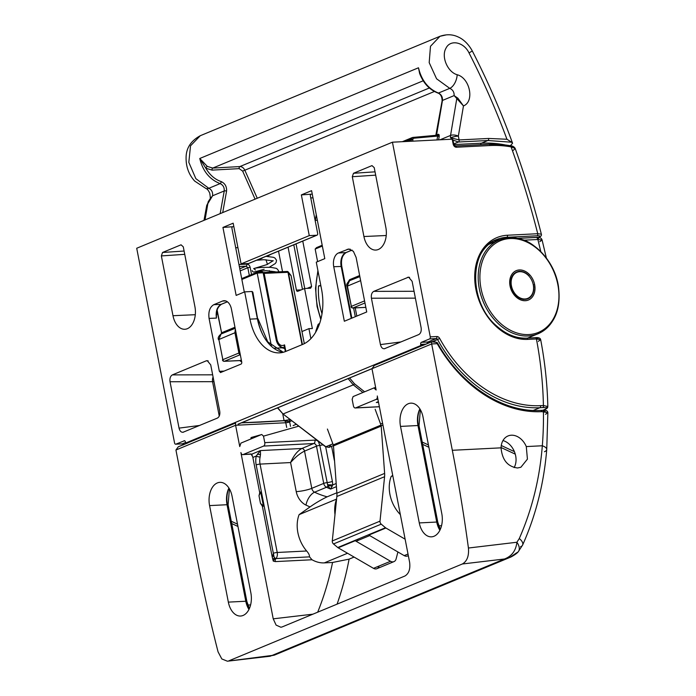 <?xml version="1.0" encoding="UTF-8"?>
<svg xmlns="http://www.w3.org/2000/svg" width="696" height="696" viewBox="0 0 696 696"><rect width="100%" height="100%" fill="white"/><g stroke="black" fill="none" stroke-linecap="round" stroke-linejoin="round"><path stroke-width="1.04" d="M528.76 334.558A49.633 37.514 67.5 0 0 557.835 284.62A49.633 37.514 67.5 0 0 510.09 238.545A49.633 37.514 67.5 0 0 481.014 288.483A49.633 37.514 67.5 0 0 528.76 334.558M442.334 101.224A1.688 0.722 9.7 0 1 442.125 100.781A1.688 0.722 9.7 0 1 442.473 100.433L454.14 95.596L457.907 98.223L463.466 105.922L458.351 136.103A2818.896 1781.917 87.1 0 1 459.108 139.931A1.688 1.07 87.1 0 1 459.108 139.939L488.627 138.452L506.949 139.252C496.013 109.733 483.363 80.953 469.017 52.922C463.875 41.986 450.277 39.159 446.005 48.181C441.003 56.489 447.528 72.079 457.176 74.733C469.965 78.03 474.768 101.59 463.466 105.922L454.14 95.596C454.253 92.124 452.792 89.714 449.755 88.357L436.583 78.796L429.188 62.631L430.485 46.301L439.985 36.288L445.475 35.07M469.017 52.922L472.306 50.973C467.355 41.934 461.222 38.271 458.272 37.018C452.696 34.295 446.606 34.052 439.985 36.288L200.283 135.711L190.521 145.829L188.816 162.333L195.846 178.646L208.809 188.294C211.688 189.721 212.941 192.218 212.576 195.785L206.729 205.442L206.973 209.218M220.154 213.646L224.243 190.948C224.469 187.441 223.094 184.997 220.119 183.605C209.626 179.524 202.84 171.155 199.761 158.497L207.312 166.396L212.758 168.075L239.868 166.57C241.947 166.614 243.591 167.797 244.801 170.129L257.259 198.256M420.871 76.49L418.479 67.782C421.532 80.449 428.197 88.871 438.445 93.047L449.755 88.357A11.275 6.125 107.9 0 0 457.176 74.733M437.662 92.768A1.688 0.948 -71.4 0 0 438.01 93.073A1.688 0.948 -71.4 0 0 438.445 93.047C441.325 94.482 442.665 96.935 442.473 100.433L436.583 134.937L438.289 134.224L439.098 134.754A1.131 0.931 -32.1 0 1 437.906 135.32L438.289 134.224L437.358 135.215A1.131 0.731 84.8 0 1 437.497 135.181L437.497 135.181A1.131 0.731 84.8 0 1 437.906 135.32L437.662 136.077L413.755 138.234L412.815 139.235L412.885 141.157M255.075 199.16L242.652 171.112L239.189 168.632L212.08 170.129L205.825 168.197C209.757 174.974 214.89 179.446 221.224 181.604C225.069 183.413 226.852 186.598 226.565 191.156L222.703 212.593M269.83 272.24L269.352 270.657M267.429 264.384L266.002 259.712M320.778 285.343L318.516 285.943L320.873 285.83M318.516 285.943A49.329 31.181 -92.9 0 0 322.013 313.757M488.627 138.452A1.688 1.07 87.1 0 1 487.922 140.514L511.656 142.219L512.569 143.228L510.464 145.638M517.467 238.389L535.633 237.475C539.313 237.397 539.8 237.997 537.077 239.267M535.633 237.475A2.819 1.783 87.1 0 1 536.024 237.388A2.819 1.783 87.1 0 1 537.869 239.494L524.48 240.163A1.409 0.722 -66.2 0 0 524.462 240.485M539.748 241.703L542.097 240.016L537.869 239.494A721.639 545.455 67.5 0 1 540.775 251.543M521.852 239.528L524.48 240.163A52.148 39.42 -112.5 0 1 533.327 245.288M239.589 360.572L239.981 360.554A1.688 1.279 -112.5 0 1 240.894 360.893L240.024 360.554M511.656 142.219L506.949 139.252M238.963 264.55L246.836 264.115A1.688 1.044 86.8 0 1 246.158 266.168L247.82 267.725L240.198 270.892M207.312 166.396A1.688 0.696 -55.4 0 0 205.825 168.197L199.761 158.497L418.479 67.782L419.636 73.506L420.941 76.299M453.905 144.585L481.449 143.193L487.922 140.514L458.403 142.001A1.688 1.07 87.1 0 0 459.108 139.939L450.582 137.756A5.638 0.974 168.9 0 1 458.351 136.103A5.638 2.393 -170.2 0 0 450.547 135.433L456.724 98.989A1.688 1.366 152.5 0 1 457.907 98.223M453.748 143.924L458.403 142.001L452.992 140.026M452.261 139.47L450.582 137.756A5.638 4.263 -112.5 0 1 450.547 135.433L440.02 139.792M221.224 181.604A1.688 0.905 -72.4 0 1 220.119 183.605L208.809 188.294A11.275 6.264 108.3 0 1 205.92 188.486L194.654 181.056C188.921 174.696 186.067 167.066 186.084 158.166C185.963 148.431 190.695 140.949 200.283 135.711L200.283 135.711M205.024 219.927L208.165 201.788L209.879 199.143L212.576 195.785L224.243 190.948A1.688 0.705 10.2 0 1 226.565 191.156M411.205 141.244L411.24 139.096L412.815 137.434A1.131 0.731 84.8 0 1 412.954 137.399L412.954 137.399A1.131 0.731 84.8 0 1 413.755 138.234M437.549 135.181L412.815 137.434M439.098 134.754L439.237 136.216A1.131 0.479 9.7 0 1 437.662 136.077L437.001 139.948M375.683 175.14L352.298 176.723L363.921 236.518A18.122 11.458 -92.9 0 0 375.631 250.073A18.122 11.458 -92.9 0 0 378.293 249.499A18.122 11.458 -92.9 0 0 385.845 227.427L374.222 167.632L371.986 165.613L353.472 173.287L375.04 171.834M184.744 254.336L161.359 255.919L172.982 315.714A18.122 11.458 -92.9 0 0 184.692 329.269A18.122 11.458 -92.9 0 0 187.355 328.695A18.122 11.458 -92.9 0 0 194.906 306.623L183.283 246.828L181.047 244.809L162.533 252.483L184.101 251.03M356.126 257.433L353.377 251.317L348.713 249.003L338.439 252.979A11.275 7.125 -92.9 0 0 333.741 266.716L344.337 321.248L366.722 311.965L356.126 257.433M220.449 372.586L241.025 364.095A1.688 1.07 87.1 0 0 241.73 362.033L231.446 309.137A11.275 7.125 -92.9 0 0 224.06 300.707A11.275 7.125 -92.9 0 0 222.511 301.064L213.768 304.691C209.792 307.093 208.226 311.669 209.07 318.42L219.344 371.316L224.129 371.099M217.204 308.728L216.482 311.895L216.404 318.089C215.56 311.338 217.117 306.753 221.084 304.361L227.34 301.76M500.18 239.624L493.925 240.833L500.293 239.581M309.268 235.613L241.077 263.897L233.169 223.19L222.938 227.435L236.153 295.409L244.67 291.868L249.977 319.133A45.101 28.51 -92.9 0 0 279.514 352.863A45.101 28.51 -92.9 0 0 285.734 351.445L302.777 344.372A45.101 28.51 -92.9 0 0 321.578 289.44L316.28 262.175L324.797 258.634L311.59 190.661L301.359 194.906L309.268 235.613L316.689 235.239A1.688 1.279 -112.5 0 0 317.68 233.534L310.364 195.889A1.688 1.279 -112.5 0 1 311.329 194.184L310.755 194.428M244.305 292.024L231.942 228.41A1.688 1.279 -112.5 0 1 232.908 226.713L232.334 226.948M301.359 194.906L311.329 194.184M222.938 227.435L232.908 226.713M542.828 410.283L544.49 409.596C547.552 408.143 546.952 407.473 542.697 407.569A1.688 1.07 -92.9 0 0 543.402 405.507L547.822 406.534L546.264 407.9M422.341 345.564L420.558 345.616L185.971 442.908L187.755 442.865M307.127 288.37L311.59 286.517L310.616 288.205L304.57 288.483L312.365 328.564L308.928 328.642L301.96 331.54M310.877 338.656L308.928 328.642M311.59 286.517L302.76 241.077M282.793 414.077L284.064 420.628M184.544 440.725L175.897 444.144A1.688 1.07 -92.9 0 1 175.662 444.196A1.688 1.07 -92.9 0 1 174.557 442.934L136.712 248.255L392.44 142.193L430.276 336.864L436.862 336.533A3.384 2.558 -112.5 0 1 439.655 338.395A122.339 92.472 67.5 0 0 540.575 405.655L543.402 405.507A326.99 247.158 67.5 0 0 536.416 338.961L527.69 339.396A53.844 40.699 -112.5 0 1 495.604 325.954A53.844 40.699 -112.5 0 1 495.013 238.467A53.844 40.699 -112.5 0 1 507.445 235.239L537.747 233.717L541.349 234.187C533.997 205.285 525.271 176.706 515.179 148.431L511.09 146.865A146.586 110.794 67.5 0 0 490.01 145.542L456.419 147.23A3.384 2.558 -112.5 0 1 453.166 144.089L452.209 139.183L392.44 142.193M220.693 372.534L219.344 371.316M384.296 348.783L418.783 334.567C420.767 333.367 421.55 331.079 421.124 327.703L412.119 281.341L408.613 277.13L373.769 291.363L414.05 291.293M384.897 348.618C382.774 349.122 381.286 347.782 380.434 344.59L401.035 341.927M415.381 298.14L371.42 298.219L380.434 344.59M371.42 298.219C370.994 294.843 371.777 292.555 373.769 291.363M219.257 416.095L212.567 381.678L170.033 381.747L179.046 428.118L199.648 425.456M170.033 381.747C169.606 378.372 170.389 376.084 172.373 374.892L212.663 374.822M208.2 360.902L206.26 360.832L172.373 374.892M206.26 360.832L207.225 360.659L210.723 364.869L219.736 411.24C220.162 414.607 219.379 416.895 217.396 418.096L182.909 432.312M183.509 432.146C181.386 432.66 179.899 431.311 179.046 428.118M425.813 344.12L420.689 344.381A1.688 1.07 87.1 0 1 421.393 342.319L429.571 338.926A1.688 1.07 -92.9 0 0 430.276 336.864M184.075 440.751A1.688 1.07 87.1 0 1 184.309 440.699A1.688 1.07 87.1 0 1 185.423 441.96L185.971 442.908L185.528 442.508L182.482 443.813A1.688 1.07 87.1 0 1 182.248 443.865A1.688 1.07 87.1 0 1 182.013 443.839M420.558 345.616L420.793 344.929L424.099 344.833M420.689 344.381L420.793 344.929M352.298 176.723L353.472 173.287M161.359 255.919L162.533 252.483M317.019 235.17L248.829 263.453A1.688 1.279 67.5 0 1 248.498 263.523L241.077 263.897M257.607 318.759L252.839 292.181L252.091 291.493L244.67 291.868M288.066 247.176L296.409 290.101A1.688 1.07 -92.9 0 0 297.523 291.363A1.688 1.07 -92.9 0 0 297.757 291.311L304.57 288.483M282.515 271.666L278.522 251.134M538.391 237.449C540.931 236.266 540.479 235.709 537.042 235.779L506.74 237.301A52.148 39.42 67.5 0 0 499.18 238.632A52.148 39.42 67.5 0 0 496.57 239.572A52.148 39.42 67.5 0 0 475.02 277.495A52.148 39.42 67.5 0 0 496.109 325.945M535.555 337.725L538.286 338.935M510.707 145.812L513.544 147.326M538.321 341.353L540.67 339.639L536.416 338.961A1.688 1.07 -92.9 0 0 535.311 337.69A1.688 1.07 -92.9 0 0 535.076 337.743L526.82 338.16M452.209 139.183L452.957 139.87L453.374 144.081M513.37 150.31L515.179 148.431C514.248 146.847 512.639 145.908 510.359 145.621L510.359 145.621A1.688 1 99.8 0 1 511.09 146.865A723.327 546.734 67.5 0 1 537.747 233.717A1.688 1.07 87.1 0 1 537.042 235.779M489.14 144.307A148.274 112.073 -112.5 0 1 509.994 145.664A1.688 1 99.8 0 1 510.359 145.621L488.905 144.272A1.688 1.07 87.1 0 1 490.01 145.542M315.21 220.832L316.271 214.768M312.983 197.829L310.755 197.942M263.01 272.745L264.158 273.38L277.199 340.448C278.87 344.999 281.323 346.478 284.568 344.877L284.194 347.382M276.199 339.865L276.442 340.005C277.234 343.45 279.009 345.868 281.767 347.252L283.777 347.791A0.844 0.513 -85 0 1 283.837 347.791L283.837 347.791A0.844 0.513 -85 0 1 284.272 348.418L282.063 347.835C279.026 346.303 277.069 343.65 276.199 339.865L263.166 272.797L264.158 273.38L287.979 272.301A1.131 0.731 -92.6 0 0 287.065 271.492L263.349 272.562M349.61 377.98L354.36 383.696L364.6 391.805M317.611 261.618L315.166 249.055L316.515 247.637L322.204 245.279M257.181 272.24L261.983 272.005L263.166 272.797L257.207 273.093L271.449 346.356M362.929 392.5L353.29 384.862L348.122 378.598M277.756 407.786L283.028 414.007L325.841 446.754L332.862 443.848M348.609 281.28L349.583 279.696A1.131 0.853 67.5 0 0 350.036 280.505M322.196 245.236L316.515 247.637M263.227 272.623L262.183 271.962L257.146 272.214L241.695 278.626M287.361 271.466A1.131 1.105 141.4 0 1 288.161 271.875L288.161 271.875A1.131 1.105 141.4 0 1 288.379 272.353L302.412 344.529M291.128 275.825L304.317 343.659L291.119 275.79A1.131 1.105 -38.6 0 0 290.902 275.32L290.902 275.32A1.131 1.105 -38.6 0 0 290.493 274.998M283.864 347.817L284.568 344.877L285.839 351.402M284.568 348.426A0.844 0.757 88.7 0 0 283.933 347.817M274.12 348.235L282.063 347.835L281.897 347.278C279.157 345.912 277.365 343.459 276.521 339.918L263.149 272.536M519.338 271.266L519.973 271.692A14.094 10.658 -112.5 0 1 520.608 271.701L520.808 271.179L521.13 271.745A14.094 10.658 -112.5 0 1 521.783 271.84L522.026 271.353L522.304 271.945A14.094 10.658 -112.5 0 1 522.957 272.119L523.253 271.675L523.479 272.293A14.094 10.658 -112.5 0 1 524.123 272.554L524.462 272.153L524.636 272.788A14.094 10.658 -112.5 0 1 525.271 273.119L525.654 272.78L525.776 273.415A14.094 10.658 -112.5 0 1 526.393 273.815L526.802 273.537L526.872 274.172A14.094 10.658 -112.5 0 1 527.464 274.65L527.907 274.424L527.925 275.05A14.094 10.658 -112.5 0 1 528.481 275.59L528.951 275.433L528.908 276.042A14.094 10.658 -112.5 0 1 529.43 276.643L529.83 277.139A14.094 10.658 -112.5 0 1 530.3 277.791L530.665 278.322A14.094 10.658 -112.5 0 1 531.083 279.018L531.405 279.592A14.094 10.658 -112.5 0 1 531.779 280.314L532.048 280.914A14.094 10.658 -112.5 0 1 532.362 281.671L532.588 282.289A14.094 10.658 -112.5 0 1 532.84 283.063L533.014 283.69A14.094 10.658 -112.5 0 1 533.197 284.481L533.702 284.777L533.319 285.116A14.094 10.658 -112.5 0 1 533.44 285.908L533.928 286.265L533.51 286.543A14.094 10.658 -112.5 0 1 533.562 287.335L534.023 287.735L533.58 287.961A14.094 10.658 -112.5 0 1 533.562 288.736L533.997 289.188L533.519 289.345A14.094 10.658 -112.5 0 1 533.44 290.093L533.832 290.597L533.345 290.684A14.094 10.658 -112.5 0 1 533.197 291.406L533.554 291.946L533.049 291.972A14.094 10.658 -112.5 0 1 532.832 292.651L533.145 293.216L532.631 293.181A14.094 10.658 -112.5 0 1 532.353 293.816L532.623 294.408L532.101 294.304A14.094 10.658 -112.5 0 1 531.761 294.887L531.988 295.504L531.466 295.33A14.094 10.658 -112.5 0 1 531.065 295.852L531.239 296.479L530.726 296.244A14.094 10.658 -112.5 0 1 530.282 296.705L530.404 297.34L529.9 297.044A14.094 10.658 -112.5 0 1 529.404 297.427L529.473 298.062L528.995 297.714A14.094 10.658 -112.5 0 1 528.455 298.027L528.473 298.645L528.012 298.245A14.094 10.658 -112.5 0 1 527.751 298.358A14.094 10.658 -112.5 0 1 527.438 298.48L527.49 298.462M526.35 298.889L526.968 298.636A14.094 10.658 -112.5 0 1 526.367 298.793L526.42 298.775M525.193 299.167L525.872 298.88A14.094 10.658 -112.5 0 1 525.245 298.949L525.097 299.515L524.74 298.975A14.094 10.658 -112.5 0 1 524.097 298.967L523.897 299.498L523.575 298.923A14.094 10.658 -112.5 0 1 522.931 298.836L522.679 299.324L522.409 298.723A14.094 10.658 -112.5 0 1 521.756 298.549L521.461 298.993L521.234 298.375A14.094 10.658 -112.5 0 1 520.582 298.123L520.243 298.514L520.069 297.888A14.094 10.658 -112.5 0 1 519.433 297.557L519.059 297.897L518.938 297.262A14.094 10.658 -112.5 0 1 518.32 296.853L517.902 297.131L517.833 296.505A14.094 10.658 -112.5 0 1 517.25 296.026L516.797 296.244L516.789 295.617A14.094 10.658 -112.5 0 1 516.232 295.078L515.553 295.356M523.975 299.297L524.74 298.975M522.722 299.28L523.575 298.923M521.591 299.062L522.409 298.723M520.451 298.697L521.234 298.375M519.32 298.201L520.069 297.888M518.207 297.557L518.938 297.262M517.137 296.792L517.833 296.505M516.101 295.904L516.789 295.617M515.127 294.904L515.797 294.625A14.094 10.658 -112.5 0 1 515.284 294.025L514.622 294.304M514.222 293.799L514.883 293.529A14.094 10.658 -112.5 0 1 514.405 292.885L513.761 293.155M513.404 292.616L514.048 292.346A14.094 10.658 -112.5 0 1 513.622 291.65L512.978 291.92M512.665 291.346L513.3 291.085A14.094 10.658 -112.5 0 1 512.935 290.354L512.291 290.624M512.021 290.023L512.656 289.762A14.094 10.658 -112.5 0 1 512.343 288.997L511.708 289.266M511.482 288.649L512.117 288.388A14.094 10.658 -112.5 0 1 511.873 287.605L511.229 287.874M511.055 287.248L511.699 286.978A14.094 10.658 -112.5 0 1 511.508 286.186L510.864 286.456M510.733 285.821L511.386 285.551A14.094 10.658 -112.5 0 1 511.264 284.76L510.612 285.029M510.533 284.403L511.195 284.125A14.094 10.658 -112.5 0 1 511.142 283.342L510.473 283.611M510.455 282.994L511.134 282.715A14.094 10.658 -112.5 0 1 511.142 281.941L510.464 282.219M511.142 281.941L510.716 281.48L511.186 281.332A14.094 10.658 -112.5 0 1 511.273 280.575L510.568 280.871M511.273 280.575L510.873 280.079L511.36 279.983A14.094 10.658 -112.5 0 1 511.517 279.261L510.794 279.566M511.517 279.261L511.16 278.731L511.664 278.704A14.094 10.658 -112.5 0 1 511.882 278.017L511.125 278.33M511.882 278.017L511.56 277.452L512.082 277.495A14.094 10.658 -112.5 0 1 512.36 276.86L511.577 277.182M512.36 276.86L512.082 276.26L512.604 276.373A14.094 10.658 -112.5 0 1 512.952 275.79L512.134 276.129M512.952 275.79L512.726 275.172L513.239 275.346A14.094 10.658 -112.5 0 1 513.639 274.824L512.787 275.172L513.509 274.363M513.639 274.824L513.465 274.189L513.979 274.424A14.094 10.658 -112.5 0 1 514.431 273.972L513.665 274.285M514.431 273.972L514.3 273.337L514.805 273.632A14.094 10.658 -112.5 0 1 515.301 273.241L514.622 273.519M515.301 273.241L515.231 272.606L515.719 272.962A14.094 10.658 -112.5 0 1 516.249 272.649L516.197 272.675M516.249 272.649L516.241 272.023L516.693 272.432A14.094 10.658 -112.5 0 1 516.954 272.319A14.094 10.658 -112.5 0 1 517.267 272.197L517.311 271.579L517.746 272.04A14.094 10.658 -112.5 0 1 518.346 271.884L518.442 271.292L518.833 271.788A14.094 10.658 -112.5 0 1 519.46 271.718L519.607 271.153M511.134 282.715L510.681 282.933L511.142 283.342M511.195 284.125L510.786 284.403L511.264 284.76M511.386 285.551L511.508 286.186M511.699 286.978L511.873 287.605M512.117 288.388L512.343 288.997M512.656 289.762L512.935 290.354M513.3 291.085L513.622 291.65M514.048 292.346L514.405 292.885M514.883 293.529L514.788 294.121L515.284 294.025M515.797 294.625L515.762 295.235L516.232 295.078M525.872 298.88L526.272 299.376L526.367 298.793M526.968 298.636L527.394 299.089L527.438 298.48M231.725 523.557L237.954 526.454M231.272 521.252L237.501 524.149M422.663 444.361L428.893 447.258M501.277 445.527L514.396 451.626M515.266 454.131L501.077 447.528M422.211 442.056L428.44 444.953M511.342 435.217A16.913 12.78 67.5 0 0 508.045 435.948A16.913 12.78 67.5 0 0 501.059 447.841C502.155 459.986 507.662 466.703 517.58 467.982L520.886 467.251L527.42 459.134L526.289 446.571A16.913 12.78 67.5 0 0 511.342 435.217M423.02 417.069A18.601 11.762 -92.9 0 0 410.84 403.158A18.601 11.762 -92.9 0 0 408.274 403.741A18.601 11.762 -92.9 0 0 400.522 426.404L419.279 522.922A18.601 11.762 -92.9 0 0 431.468 536.842A18.601 11.762 -92.9 0 0 434.034 536.251A18.601 11.762 -92.9 0 0 441.786 513.587L423.02 417.069M217.335 482.937A18.601 11.762 87.1 0 1 219.893 482.354A18.601 11.762 87.1 0 1 232.081 496.265L250.847 592.783A18.601 11.762 -92.9 0 1 243.095 615.447A18.601 11.762 -92.9 0 1 240.529 616.038A18.601 11.762 -92.9 0 1 228.34 602.118L209.583 505.6A18.601 11.762 87.1 0 1 217.335 482.937M290.145 419.697A2.253 1.705 67.5 0 0 289.606 421.663L283.542 420.732L286.526 420.254L286.865 421.367M354.107 557.07L349.087 559.149A327.746 247.732 -112.5 0 1 337.082 604.145M336.864 492.785L327.155 496.813C320.995 499.806 315.297 503.173 310.051 506.914A98.658 74.576 -112.5 0 1 305.996 505.105A11.275 5.655 115.5 0 1 314.575 492.202A87.383 66.05 67.5 0 0 327.155 496.813M317.68 612.193A316.471 239.206 67.5 0 0 332.549 562.472L349.087 559.149M262.418 506.558A1.688 1.279 67.5 0 0 262.079 505.748L260.469 503.347L263.436 506.131L262.418 506.558L272.31 557.479L273.345 553.294C273.154 556.104 274.024 557.853 275.955 558.557L309.52 556.87C309.624 555.234 308.667 553.277 306.64 550.997A31.007 23.438 -112.5 0 1 299.106 514.64L310.051 506.914M309.52 556.87L312.017 559.758L275.32 561.602L273.258 561.089L272.536 558.262A2.253 1.009 21.2 0 0 274.511 559.045L273.258 561.089M377.937 399.313L376.11 399.408A2.819 1.783 -92.9 0 0 377.284 395.972L398.564 505.409A2.253 1.427 -92.9 0 0 398.599 505.618L409.613 562.264C410.457 569.024 408.891 573.608 404.915 576.01L282.167 626.922L280.914 627.253L276.095 625.095L273.224 618.831L240.903 452.539A2.819 1.783 -92.9 0 0 242.747 454.645A2.819 1.783 -92.9 0 0 243.139 454.558L251.865 454.123L252.309 456.098A2.819 2.131 67.5 0 1 252.865 457.446L259.66 492.377L260.678 491.959L258.99 495.717L259.643 493.203A1.688 1.279 67.5 0 0 259.66 492.377M325.685 446.875L332.392 481.388L332.731 484.947L330.617 489.062L327.851 485.999L319.812 445.388L318.237 441.186M378.485 402.14L376.31 402.497L378.45 401.949M305.996 505.105A15.782 11.928 -112.5 0 1 296.235 491.62A11.275 1.923 169 0 0 311.782 488.348L323.718 483.398L316.48 446.162L304.543 451.112C299.976 453.366 295.33 457.185 290.589 462.562C293.695 455.602 297.444 450.921 301.838 448.494L313.765 443.543L263.593 446.075L243.139 454.558M260.495 454.27L260.139 456.985A2.819 0.896 -167.1 0 1 256.276 456.028L260.382 450.582L260.495 454.27A2.819 1.923 -172.4 0 1 257.424 453.975M332.549 562.472L324.301 562.881A31.007 23.438 -112.5 0 1 312.017 559.758M272.31 557.479L272.536 558.262M251.152 454.227L252.309 456.098M502.964 440.568A16.913 12.78 -112.5 0 1 514.109 467.599M436.94 342.945L437.654 343.259L437.088 342.502L436.94 342.945M542.576 410.335L545.351 411.623M187.99 442.874L178.298 446.788L175.931 450.025L196.603 556.356A1127.555 712.765 87.1 0 0 218.066 651.865L221.815 658.947L227.401 661.2L274.337 655.145L509.672 557.531M545.551 414.294L547.856 412.598L541.74 411.649A128.542 97.162 -112.5 0 1 437.21 343.676L431.659 343.954L452.322 450.295A1127.555 712.765 87.1 0 1 468.425 548.022L516.902 542.245L519.286 538.53C531.996 509.698 539.67 478.778 542.323 445.762A326.99 247.158 67.5 0 0 543.428 411.562A1.688 1.07 -92.9 0 0 542.323 410.301A1.688 1.07 -92.9 0 0 542.088 410.353L540.87 410.414M298.636 426.196L263.506 436.131L261.705 434.478L240.912 443.108L239.746 446.58L235.605 425.273L175.931 450.025M250.882 438.071A0.766 0.574 67.5 0 0 250.873 438.08L251.195 437.506L251.256 438.036A2.819 0.905 162.5 0 0 250.882 438.071A2.819 0.879 161.8 0 1 251.256 438.036M374.152 387.881L375.631 387.454L373.882 387.95L376.127 390.012L371.986 368.706L374.352 365.47L431.494 341.762L437.088 342.502L434.017 341.701M520.538 546.725A11.275 5.29 -156 0 0 522.618 545.038L518.198 551.789A11.275 6.508 -137.2 0 1 516.667 552.798L509.742 557.505L504.513 558.992L462.353 563.986L228.975 660.782M286.561 420.28L290.041 419.801M376.11 399.408L355.656 407.891A2.819 1.783 -92.9 0 1 355.264 407.978A2.819 1.783 -92.9 0 1 353.42 405.872L352.15 399.356L353.09 396.581L373.882 387.95M263.506 436.131L264.767 442.639L314.94 440.116A5.638 4.263 -112.5 0 1 318.298 441.516A4.507 0.766 -11 0 0 318.637 441.499M263.593 446.075A2.819 1.783 -92.9 0 0 264.767 442.639M462.353 563.986C467.06 561.315 469.087 556 468.425 548.022M509.742 557.505L509.742 557.505C511.899 556.748 517.093 553.477 518.198 551.789A11.275 6.508 -137.2 0 0 516.902 542.245C515.945 550.614 511.812 556.2 504.513 558.992L270.187 656.224L227.401 661.2M235.457 423.081L178.298 446.788M235.544 423.142L235.605 425.273L285.778 422.75A2.819 1.783 -92.9 0 0 283.925 420.636A2.819 1.783 -92.9 0 0 283.542 420.732L259.834 422.141M260.139 422.124L241.26 422.855M261.339 421.889L261.705 421.785A0.566 0.557 -148.4 0 0 261.435 421.846L283.968 420.636L290.484 419.497M238.397 424.108L431.659 343.954L431.598 341.823M541.74 411.649A1.688 1.07 -92.9 0 0 540.627 410.388C503.469 412.824 461.309 385.506 437.654 343.259L437.21 343.676L436.679 342.623M431.511 341.762L434.582 341.606M269.483 656.076L274.337 655.145M544.446 451.73A11.275 4.141 -175.4 0 0 546.743 449.494C543.915 483.476 535.877 515.327 522.618 545.038A11.275 5.29 -156 0 0 519.286 538.53M260.809 422.063L261.435 421.846M259.643 493.203L260.678 491.959L263.436 506.131L262.079 505.748M261.392 421.872L241.451 422.776M336.42 486.661L330.617 489.062A87.383 66.05 -112.5 0 1 326.502 487.252A2.819 1.409 -64.5 0 0 327.851 485.999A4.507 2.184 177.6 0 1 332.244 486.269M327.572 484.712L332.731 484.947L336.194 483.511M296.235 491.62L290.589 462.562L260.052 464.102L277.225 552.476A2.819 0.479 169 0 0 273.345 553.294L274.511 559.045M392.718 475.368L391.169 476.455A31.007 23.438 67.5 0 0 400.348 514.614M392.796 475.786L391.169 476.455M336.568 499.206A31.007 23.438 67.5 0 0 334.985 514.614M299.106 514.64L336.586 499.102M358.048 539.156A2.819 2.131 -112.5 0 1 356.9 540.914A2.819 2.131 -112.5 0 1 355.204 540.731L338.152 547.804A2.819 2.131 -112.5 0 1 337.76 547.526L333.497 543.95A2.819 2.131 -112.5 0 1 332.279 540.949L336.847 496.5A16.913 12.78 67.5 0 0 336.89 493.203L384.627 473.402A16.913 12.78 -112.5 0 1 384.584 476.699L380.016 521.147A2.819 2.131 67.5 0 0 381.234 524.149L385.497 527.733A2.819 2.131 67.5 0 0 385.889 528.003L405.124 539.183M397.894 551.963A324.928 245.601 -112.5 0 1 396.085 559.001A5.638 4.263 -112.5 0 1 393.945 561.628A5.638 4.263 -112.5 0 1 390.552 561.272L355.204 540.731M379.042 566.074A5.638 4.263 -112.5 0 1 376.901 568.702A5.638 4.263 -112.5 0 1 373.5 568.345L338.152 547.804M327.416 429.049L333.254 444.909A2.819 2.131 -112.5 0 1 333.471 445.884L336.89 493.203M375.144 409.248L380.99 425.108A2.819 2.131 -112.5 0 1 381.199 426.091L384.627 473.402M408.308 555.565A5.638 4.263 -112.5 0 1 407.586 555.973A5.638 4.263 -112.5 0 1 404.185 555.617L368.837 535.076L385.889 528.003M558.688 290.484A50.738 38.35 -112.5 0 1 538.034 333.767A50.738 38.35 -112.5 0 1 528.133 335.977A50.738 38.35 -112.5 0 1 480.919 295.304A50.738 38.35 -112.5 0 1 499.154 240.024A50.738 38.35 -112.5 0 1 509.054 237.815A50.738 38.35 -112.5 0 1 544.376 255.989M519.364 269.952A15.904 12.023 -112.5 0 1 534.659 284.716A15.904 12.023 -112.5 0 1 525.341 300.715A15.904 12.023 -112.5 0 1 510.046 285.952A15.904 12.023 -112.5 0 1 519.364 269.952M318.098 271.527A53.279 33.678 -92.9 0 0 317.411 306.179A53.279 33.678 -92.9 0 0 320.995 318.777M510.855 278.444A14.094 10.658 67.5 0 0 510.707 278.913M510.499 279.688A14.094 10.658 67.5 0 0 510.368 280.288M510.246 281.001A14.094 10.658 67.5 0 0 510.168 281.706M510.125 282.358A14.094 10.658 67.5 0 0 510.107 283.133M510.125 283.759A14.094 10.658 67.5 0 0 510.177 284.551M510.246 285.186A14.094 10.658 67.5 0 0 510.368 285.978M510.49 286.613A14.094 10.658 67.5 0 0 510.673 287.405M510.847 288.031A14.094 10.658 67.5 0 0 511.099 288.805M511.325 289.423A14.094 10.658 67.5 0 0 511.638 290.18M511.908 290.78A14.094 10.658 67.5 0 0 512.282 291.511M512.604 292.076A14.094 10.658 67.5 0 0 513.03 292.772M513.387 293.303A14.094 10.658 67.5 0 0 513.865 293.956M514.257 294.452A14.094 10.658 67.5 0 0 514.779 295.052M515.205 295.504A14.094 10.658 67.5 0 0 515.762 296.044M516.249 296.47A14.094 10.658 67.5 0 0 516.815 296.922M517.398 297.349A14.094 10.658 67.5 0 0 517.911 297.679M518.607 298.079A14.094 10.658 67.5 0 0 519.051 298.314M527.629 338.082L538.034 333.767C554.625 325.328 561.402 309.389 558.383 285.943C554.312 259.338 530.674 236.005 509.246 237.771L499.154 240.024L490.628 243.565A50.738 38.35 67.5 0 0 488.583 244.505M434.382 91.489L242.652 171.112M439.237 136.216L438.619 139.87M251.543 274.537L250.125 267.238C249.577 265.272 248.481 264.236 246.836 264.115M493.847 240.868A52.435 39.628 -112.5 0 1 498.832 240.163M318.759 325.832A35.661 22.542 87.1 0 1 318.263 325.45L316.367 330.983M423.212 80.779L212.758 168.075A1.688 1.044 -93.2 0 0 212.08 170.129M429.354 87.983L239.868 166.57A1.688 1.044 -93.2 0 0 239.189 168.632M235.144 328.155L221.05 334.002L218.875 339.413L222.816 359.684L238.876 353.02L234.935 332.749L218.527 339.674C217.639 338.065 218.483 336.168 221.058 334.002L235.178 328.321M240.303 354.682L224.443 361.259L239.981 360.554L241.338 359.989M241.46 360.659L240.894 360.893M239.963 360.554A1.688 1.27 -111.3 0 1 240.868 360.902L241.634 361.546M364.974 302.969L352.985 307.936L365.826 307.354M360.632 280.618L347.417 286.1L351.358 306.37L364.574 300.889M347.487 286.465L347.069 286.352C346.182 284.751 347.026 282.854 349.601 280.679L359.849 276.616M249.325 275.459L247.82 267.725L250.125 267.238M239.789 268.813L246.158 266.168L239.354 266.551M480.701 144.69A1.688 1.07 87.1 0 1 481.449 143.193A152.224 115.058 -112.5 0 1 504.53 144.785M359.815 276.442L349.592 280.679L347.069 286.352L351.358 306.37A1.688 1.279 -112.5 0 0 352.985 307.936A1.688 1.087 87.4 0 1 352.75 307.989A1.688 1.087 87.4 0 1 351.871 307.406M235.979 332.444L234.935 332.749L235.326 329.104M222.92 360.05L218.944 339.779M241.73 362.042L239.763 360.606L224.199 361.311A1.688 1.688 0 0 1 222.468 359.945L222.816 359.684A1.688 1.279 67.5 0 0 224.443 361.259A1.688 1.087 87.4 0 1 224.199 361.311A1.688 1.087 87.4 0 1 223.329 360.719M240.285 354.577A1.688 1.279 67.5 0 1 238.876 353.02L239.92 352.715M351.463 306.736L351.01 306.623A1.688 1.688 0 0 0 352.75 307.989L365.835 307.397M316.471 330.696A1.688 0.696 18.9 0 0 315.862 331L317.976 324.832A1.688 1.688 0 0 1 319.49 323.692L319.551 323.692A1.688 1.07 87.1 0 0 319.49 323.692A1.688 1.07 87.1 0 0 318.629 324.527A1.688 0.696 18.9 0 0 317.976 324.832A1.688 0.696 18.9 0 0 318.263 325.45A1.688 1.14 -51 0 1 319.421 324.058M315.819 331.966A1.688 1.688 0 0 1 315.862 331A1.688 0.696 18.9 0 0 316.071 331.531M411.936 137.799L402.575 141.679M413.102 137.408L437.358 135.215M412.815 139.235A1.131 0.479 9.7 0 0 411.24 139.096L405.333 141.54M412.693 139.931A1.131 0.479 9.7 0 0 411.118 139.792L407.116 141.453M238.049 424.177L371.977 368.636M386.236 235.509L363.921 236.518M195.298 314.705L172.982 315.714M350.271 249.185L347.182 249.351M338.439 252.979L345.851 252.605L352.011 250.055M351.271 318.368L341.153 266.342A11.275 7.125 87.1 0 1 345.851 252.605A1.688 1.279 67.5 0 0 346.469 252.352M351.471 318.29L341.797 266.438L333.741 266.716M213.768 304.691L221.084 304.361A1.688 1.279 67.5 0 0 221.702 304.1M216.404 318.089L209.07 318.42M225.643 300.907L222.511 301.064M496.483 326.285A52.148 39.42 67.5 0 0 526.35 338.186A1.688 1.07 -92.9 0 1 526.585 338.134L535.311 337.69C538.539 337.369 540.322 338.021 540.67 339.639C544.933 362.077 547.317 384.375 547.822 406.534C547.378 407.073 548.718 407.778 544.82 409.518L544.82 409.518A1.688 1.279 67.5 0 0 545.142 409.3M503.739 238.545L506.74 237.301A1.688 1.07 87.1 0 0 507.445 235.239M527.69 339.396A1.688 1.07 -92.9 0 0 526.585 338.134C516.223 338.517 506.262 334.489 496.718 326.05C468.434 302.49 468.956 248.733 496.57 239.572M235.7 247.75L237.91 247.593M315.888 216.961L316.689 216.9M542.697 407.569L539.87 407.717L533.353 410.414M540.575 405.655A1.688 1.07 -92.9 0 1 539.87 407.717A124.027 93.751 -112.5 0 1 437.558 339.526L432.251 341.727M317.332 220.214L315.297 220.354M289.362 419.792L289.945 419.549M252.839 292.181L257.677 319.116A46.797 29.58 -92.9 0 0 262.992 335.141M342.032 256.815A12.963 8.195 -92.9 0 0 341.371 266.333M283.211 352.298A45.101 28.51 87.1 0 1 257.389 318.759L249.977 319.133M248.498 263.523L316.689 235.239M283.263 352.28L267.76 341.849L258.025 318.864L257.389 318.759L252.091 291.493M296.044 243.861L304.717 288.475M296.409 290.101L301.264 289.858M302.464 289.362L293.799 244.801M455.549 145.995L488.67 144.324A1.688 1.07 87.1 0 1 488.905 144.272L455.306 145.969A1.688 1.07 -92.9 0 0 455.08 146.021A1.688 1.279 -112.5 0 1 453.453 144.446L453.166 144.089M175.897 444.144L182.482 443.813A1.688 1.279 67.5 0 1 183.744 444.526M421.393 342.319L427.979 341.988L436.157 338.595L429.571 338.926M456.419 147.23A1.688 1.07 -92.9 0 0 455.306 145.969L453.801 144.194L452.957 139.87M544.49 409.596A1.688 1.279 67.5 0 0 544.82 409.518L542.993 410.275M439.655 338.395L437.558 339.526A1.688 1.279 -112.5 0 0 436.157 338.595A1.688 1.07 87.1 0 0 436.862 336.533M427.222 343.537A1.688 1.07 87.1 0 1 427.979 341.988A1.688 1.279 -112.5 0 1 429.232 342.702M539.052 237.145A1.688 1.279 -112.5 0 1 538.721 237.38L538.721 237.38A1.688 1.279 -112.5 0 1 538.556 237.432A1.688 1.279 67.5 0 0 538.704 237.38A1.688 1.279 67.5 0 0 538.713 237.38C540.905 236.536 541.784 235.474 541.349 234.187M409.587 277.373L407.647 277.304M213.08 376.971A5.638 3.28 -90.1 0 0 212.567 381.678A5.638 0.966 169 0 0 213.968 381.538M355.221 307.884L356.813 316.071M322.361 246.071L315.166 249.055M257.207 273.093L241.86 279.461M216.995 309.285L221.563 332.792L234.97 327.233M355.299 316.697L353.594 307.954M349.583 279.696L359.641 275.529M380.599 424.047L382.582 423.22M354.36 383.696A1.131 0.452 -51.6 0 1 353.29 384.862L283.028 414.007L277.504 407.891M302.047 344.677L287.979 272.301L291.128 275.807A1.131 1.131 0 0 0 290.902 275.32L288.161 271.875A1.131 1.131 0 0 0 287.231 271.457L263.332 272.536M241.703 278.661L257.12 272.275M325.458 446.458L329.086 447.363L330.939 444.648M282.637 413.702L325.528 446.762L329.086 447.363L333.428 445.562M222.015 333.601A1.131 0.853 -112.5 0 1 221.563 332.792L221.328 332.966A1.131 1.131 0 0 0 221.806 333.689M221.632 333.036L217.056 310.981M276.634 340.448A2.819 0.479 169 0 0 277.199 340.448M263.401 272.928L276.416 339.874M285.377 351.593L284.699 348.487L281.767 347.252M228.488 489.001A21.419 13.546 -92.9 0 0 227.401 504.713M248.942 609.452A18.601 11.762 87.1 0 1 245.792 601.24L227.035 504.722A18.601 11.762 87.1 0 1 228.932 488.053M209.583 505.6L227.035 504.722A2.819 0.479 -11 0 1 228.097 504.887A2.819 0.479 -11 0 1 227.505 505.322L246.149 601.231M291.615 420.828L289.606 421.663A5.638 3.567 87.1 0 1 289.658 421.933L290.519 426.326M439.889 530.256A18.601 11.762 87.1 0 1 436.731 522.043L419.279 522.922M440.29 529.412L437.793 522.217A2.819 0.479 169 0 1 437.21 522.644A21.419 13.546 -92.9 0 0 439.35 529.36M437.088 522.035L418.453 426.126A2.819 0.479 169 0 0 419.035 425.7L437.793 522.217A2.819 0.479 169 0 0 436.731 522.043L417.974 425.526A18.601 11.762 87.1 0 1 419.871 408.856M332.392 481.388A4.507 0.766 -11 0 1 327.05 482.632A2.819 0.479 -11 0 0 323.718 483.398A4.507 3.41 -112.5 0 0 326.502 487.252L314.575 492.202A4.507 3.41 67.5 0 1 311.782 488.348L304.543 451.112A2.819 2.131 67.5 0 0 301.838 448.494L260.382 450.582L251.865 454.123A2.819 1.783 87.1 0 1 251.474 454.21L251.474 454.21A2.819 1.783 87.1 0 1 251.082 454.157M275.32 561.602A2.819 1.783 -92.9 0 1 275.955 558.557A5.638 3.567 87.1 0 0 277.225 552.476L306.64 550.997M334.463 459.647L334.21 459.743A3.384 2.14 -92.9 0 0 334.55 460.804M334.21 459.743L331.6 446.319M400.522 426.404L417.974 425.526A2.819 0.479 169 0 1 419.035 425.7L420.358 409.657M378.537 402.392L376.31 402.497L378.389 401.635M260.139 456.985A11.275 7.125 -92.9 0 0 260.052 464.102A2.819 0.479 169 0 0 256.163 464.919A14.094 8.909 87.1 0 1 256.276 456.028L252.865 457.446M273.345 553.294L256.163 464.919M260.469 503.347L258.99 495.717M273.224 618.831L312.904 614.177M437.366 343.563A126.846 95.883 67.5 0 0 540.4 410.44A1.688 1.07 -92.9 0 1 540.627 410.388L542.323 410.301C545.647 409.822 547.491 410.588 547.856 412.598L546.743 449.494A11.275 4.141 -175.4 0 0 542.323 445.762L526.289 446.571M247.811 605.05L250.603 604.902M452.322 450.295L501.059 447.841M251.195 437.506L261.348 434.635M286.682 427.414L285.778 422.75A2.819 0.479 169 0 0 289.658 421.933M293.138 425.587L296.183 424.316M438.75 525.854L441.542 525.706M422.611 345.555L431.433 341.893M248.411 608.556A21.419 13.546 -92.9 0 1 246.271 601.84A2.819 0.479 -11 0 0 246.854 601.414A2.819 0.479 -11 0 0 245.792 601.24L228.34 602.118M419.427 409.805A21.419 13.546 -92.9 0 0 418.34 425.517M355.656 407.891L379.372 406.699M322.996 444.831A4.507 0.766 -11 0 1 319.812 445.388A2.819 0.479 169 0 0 316.48 446.162A2.819 2.131 67.5 0 0 313.765 443.543A2.819 1.783 87.1 0 0 314.94 440.116M324.301 562.881L347.53 553.25M337.76 547.526L385.497 527.733M390.552 561.272L373.5 568.345M380.99 425.108L333.254 444.909M381.199 426.091L333.471 445.884M404.185 555.617L408.013 554.033M381.234 524.149L333.497 543.95M384.584 476.699L336.847 496.5M332.279 540.949L380.016 521.147M317.898 270.518L315.532 288.222L317.054 306.431L320.804 319.534M419.679 73.619L419.636 73.506C423.464 83.372 429.589 89.888 438.01 93.073C440.638 94.082 442.012 96.648 442.125 100.781L435.722 135.955M517.18 238.337L536.024 237.388C539.365 236.979 541.384 237.858 542.097 240.016L546.369 258.025M205.92 188.486C207.199 188.842 208.478 190.399 209.748 193.175C210.453 197.62 210.496 199.604 209.879 199.143L206.729 205.442L203.998 220.345M523.818 299.35L522.705 299.28M522.653 299.271L517.937 297.383L514.161 293.712L511.821 289.545L510.647 285.308L510.812 279.461L512.743 275.225M513.613 274.259L514.361 273.632M514.562 273.485L515.284 273.05M512.569 143.228C501.077 111.638 487.652 80.893 472.306 50.973M412.345 137.547L402.358 141.688M237.919 247.628L235.7 247.785M175.662 444.196L182.248 443.865L183.474 444.848M185.893 442.926L187.72 442.874M216.682 314.453C216.43 310.146 218.013 306.753 221.415 304.282L227.401 301.803M352.072 250.09L346.182 252.535C342.258 255.127 340.796 259.765 341.797 266.438L351.845 318.133M381.164 425.761L382.93 425.03M273.197 260.843L263.801 259.721L256.502 260.26M275.32 271.753L265.915 270.631L254.571 271.805M271.318 254.118L267.142 256.363M262.035 258.364L258.068 259.617M265.985 256.328L273.38 257.294L274.903 258.007L276.521 260.2L276.164 262.314L275.172 263.627L269.256 267.273M264.158 269.265L254.78 271.849C253.57 272.327 252.683 271.91 252.126 270.605M253.779 268.525L254.31 268.404C258.12 267.542 263.654 267.194 270.901 267.368L275.503 268.204C276.651 268.273 277.704 269.239 278.635 271.109L278.687 271.84M273.197 260.687L266.986 264.576L253.683 268.595L255.441 269.961M229.419 488.853L228.097 504.887L246.854 601.414L249.342 608.608M261.2 421.924L261.696 421.759M405.29 540.044L405.107 539.096M209.931 618.64L209.705 617.691M355.264 407.978L379.381 406.76M242.747 454.645L250.986 453.949M369.724 535.589L356.9 540.914M393.945 561.628L376.901 568.702M408.326 555.669L407.586 555.973"/></g></svg>
